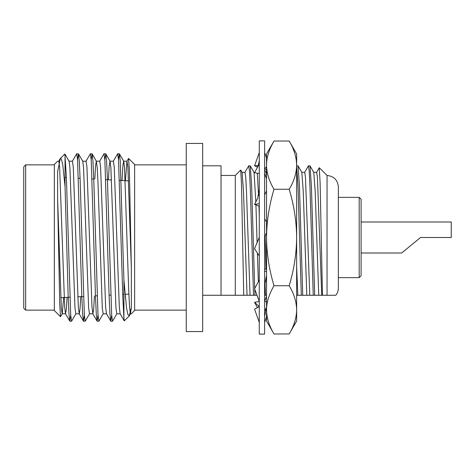 <?xml version="1.0" encoding="UTF-8"?>
<svg xmlns="http://www.w3.org/2000/svg" width="475" height="475" viewBox="0 0 475 475"><rect width="100%" height="100%" fill="white"/><g stroke="black" fill="none" stroke-linecap="round" stroke-linejoin="round"><path stroke-width="0.71" d="M259.273 237.292L254.564 248.716L259.273 255.966M264.623 237.708L266.534 232.584M259.273 189.513L257.646 198.259L254.564 204.387L259.273 206.156M264.623 194.97L266.534 190.926M259.273 165.442L259.273 164.047L254.564 172.704L259.273 173.529M264.623 168.477L266.534 167.058M257.515 167.152L254.564 165.775L258.163 165.537M264.7 168.411L266.534 170.092M266.534 309.415L265.739 309.463M259.196 306.589L254.564 302.296L259.273 301.471M266.534 301.72L264.623 301.471M259.273 306.523L254.564 309.225L259.273 322.371M266.534 269.497L264.623 268.844M259.273 280.03L254.564 288.758L259.273 301.364M266.249 276.741L266.534 276.118M259.273 334.115L259.273 140.885L264.623 140.885L264.623 334.115L259.273 334.115M254.564 165.775L259.273 152.629L259.273 154.636M259.273 203.692L254.564 204.387M264.623 271.486L266.534 271.13M264.623 310.953L266.534 307.438M254.564 302.296L257.515 307.848M264.623 322.371L266.534 317.033M264.623 301.364L266.534 296.246M264.623 152.629L266.534 157.967M264.623 173.636L266.534 178.754M264.623 219.034L266.534 221.979M266.534 309.848L266.534 237.5C266.665 253.519 269.153 269.598 273.998 285.73C269.022 294.352 266.534 302.385 266.534 309.848C266.683 317.906 269.171 325.945 273.998 333.967L266.534 321.041L266.534 313.013M266.534 161.987L266.534 165.152C266.683 173.209 269.171 181.248 273.998 189.27C269.183 205.212 266.695 221.291 266.534 237.5L266.534 153.959L273.998 141.033C269.022 149.649 266.534 157.688 266.534 165.152M296.643 313.013L296.643 309.848C296.471 318.001 293.983 326.04 289.18 333.967L273.998 333.967M296.643 309.848L296.643 153.959L289.18 141.033C293.995 149.002 296.483 157.041 296.643 165.152L296.643 165.152C296.471 173.304 293.983 181.343 289.18 189.27C293.972 205.034 296.459 221.112 296.643 237.5C296.489 253.697 294.001 269.776 289.18 285.73C293.995 293.71 296.483 301.75 296.643 309.848L296.643 321.041L289.18 333.967M289.18 141.033L273.998 141.033M289.18 285.73L273.998 285.73M289.18 189.27L273.998 189.27M420.535 237.5L401.654 252.997L420.535 237.5L401.654 252.997L420.535 237.5L406.315 249.179L420.535 237.5L406.315 249.179L420.535 237.5L451.25 237.5L420.535 237.5M240.742 170.062L241.49 183.914L243.734 295.266L247.053 295.266L243.491 191.407L242.09 172.395L240.688 170.044L235.285 175.447L235.285 295.266L202.688 295.266M247.053 295.266L250.04 295.266L246.483 191.407L245.735 177.276L244.987 172.318L242.001 172.318M250.04 295.266L253.502 295.266L250.236 186.806L249.488 171.273L248.746 165.811L244.898 172.395M318.743 295.266L315.18 191.407L313.779 172.395L310.015 165.882L311.428 186.806L314.693 295.266L321.729 295.266L317.425 177.276L316.677 172.318L313.69 172.318M321.729 295.266L322.478 295.266L320.114 182.804L319.247 167.788M310.015 165.882L308.406 165.882L304.641 172.395M306.797 295.266L303.234 191.407L301.827 172.395L298.068 165.882L299.482 186.806L302.747 295.266L309.783 295.266L305.473 177.276L304.73 172.318L301.744 172.318M309.783 295.266L313.245 295.266L309.979 186.806L309.231 171.267L308.483 165.811M298.068 165.882L296.643 165.811M296.643 295.266L297.831 295.266L296.643 266.368M297.831 295.266L301.298 295.266L298.027 186.806L296.643 165.935M266.534 176.005L265.988 172.395L264.623 170.038M266.534 285.778L266.238 276.777M266.006 269.283L265.098 236.402M264.64 219.052L264.623 218.559M259.273 215.573L258.964 206.168M258.59 195.552L257.248 173.256M264.623 295.266L265.454 295.266L264.931 281.283M251.881 295.266L251.026 295.266M258.37 282.013L257.385 253.062M257.094 243.093L255.936 204.927M255.835 202.029L254.036 172.395L250.272 165.882L248.74 165.811M254.707 289.15L254.956 295.266L256.993 295.266M254.689 288.586L251.685 186.806L250.272 165.882M69.795 321.153L65.497 313.714L64.683 307.248L59.618 167.01L58.763 161.203L57.612 161.203L54.34 164.475L54.34 310.525L60.509 316.7L59.719 303.507L57.612 198.989L57.612 171.635L60.343 158.466L61.364 159.066L62.742 164.694L65.045 186.592L68.18 296.709L68.982 314.123L69.795 321.153L70.716 315.21M72.325 161.286L76.712 153.769L77.567 160.146L81.831 296.709L82.638 314.123L83.452 321.153L84.372 315.21M85.975 161.286L90.369 153.769L91.224 160.14L95.487 296.709L96.294 314.123L97.108 321.153L98.022 315.21M99.631 161.286L104.025 153.769L104.874 160.146L109.143 296.709L109.945 314.123L110.758 321.153L111.678 315.21M113.288 161.286L117.675 153.769L118.53 160.14L122.799 296.709L123.922 318.185L124.296 320.863L129.224 315.934L127.882 314.527L126.516 307.758L123.922 280.339L120.24 160.877L119.427 153.847L117.681 153.769M65.497 313.714L66.316 309.617L67.052 297.362M69.006 161.203L72.42 161.203L73.275 167.01L78.339 307.248L79.248 313.797L79.984 309.421L80.744 296.643M82.662 161.203L86.076 161.203L86.931 167.01L91.996 307.248L92.904 313.797L93.658 309.225L94.43 295.925M94.792 179.093L95.564 165.781L96.318 161.203L99.732 161.203L100.587 167.01L105.652 307.248L106.459 313.714L110.758 321.153M108.419 179.805L109.202 165.971L109.974 161.203L113.388 161.203L114.237 167.01L119.308 307.248L120.116 313.714L124.236 320.845M125.448 180.702L126.944 161.286L127.894 167.01L131.355 268.238L131.355 307.331L129.224 315.934M125.335 297.457L125.406 294.304M128.559 158.484L129.36 170.062L131.355 268.238M57.612 198.989L61.328 307.99L62.178 313.797L65.592 313.797M60.568 316.677L62.278 313.714L63.632 297.54M75.935 313.714L71.541 321.231L70.692 314.854L66.423 178.291L64.891 153.995L69.107 161.286L69.914 167.752L74.979 307.99L75.834 313.797L79.248 313.797M77.544 159.79L78.458 153.847L82.763 161.286L83.57 167.752L88.635 307.99L89.49 313.797L92.904 313.797M96.318 161.203L97.227 167.752L98.022 183.546L102.291 307.99L103.146 313.797L106.56 313.797M104.85 159.79L105.771 153.847L110.069 161.286L110.883 167.752L115.948 307.99L116.802 313.797L120.211 313.797M122.039 180.518L122.841 166.167L123.625 161.203L127.039 161.203M119.427 153.847L123.726 161.286L124.533 167.752L128.749 291.454L129.604 307.99L130.453 313.797L131.355 307.331M64.891 153.995L60.343 158.466M78.458 153.847L79.272 160.877L80.079 178.291L84.342 314.86L85.197 321.231L89.591 313.714M91.194 159.79L92.114 153.847L92.928 160.877L93.729 178.291L97.998 314.854L98.853 321.231L103.241 313.714M105.771 153.847L106.584 160.877L107.386 178.291L111.655 314.86L112.51 321.231L116.897 313.714M118.507 159.79L119.338 153.769M128.856 294.12L125.05 294.322M123.922 294.381L122.722 294.447M110.746 295.07L109.09 295.159M97.114 295.788L95.457 295.872M83.481 296.501L77.763 296.798M69.855 297.213L60.735 297.694M25.662 310.145L23.75 308.233L23.75 166.767L25.662 164.855L25.662 310.145L54.34 310.145M128.618 158.466L134.627 164.475L134.627 310.525L131.355 313.797L130.453 313.797M65.045 154.767L65.045 186.592M123.922 318.185L123.922 280.339M186.248 310.145L134.627 310.145M335.825 295.266C337.488 293.158 338.331 290.765 338.354 288.082L338.354 186.918C337.695 180.025 333.925 176.201 327.043 175.447L327.043 295.266L335.825 295.266L322.478 295.266M338.354 288.082L338.354 284.59M361.101 237.5L361.101 275.732L359.189 277.643L359.189 197.357L361.101 199.268L361.101 237.5M202.688 165.811L221.035 165.811L221.035 295.266M361.101 222.003L451.25 222.003L451.25 237.5M186.248 237.5L186.248 331.58L202.688 331.58L202.688 143.42L186.248 143.42L186.248 237.5M314.693 295.266L313.245 295.266M302.747 295.266L301.298 295.266M266.534 295.266L265.454 295.266M254.956 295.266L253.502 295.266M243.734 295.266L235.285 295.266M266.255 276.741L264.623 285.487M266.534 307.503L264.623 316.303M266.534 167.497L266.38 167.152M256.862 168.477C258.554 165.163 259.356 161.904 259.273 158.697M316.588 172.395L319.271 167.752M265.941 172.318L266.534 172.318M253.994 172.318L254.772 172.318M83.452 321.153L79.147 313.714M97.108 321.153L92.803 313.714M60.117 158.775L58.668 161.286M126.944 161.286L128.559 158.49M96.419 161.286L92.114 153.847M130.554 313.714L129.449 315.62M128.642 180.868L119.457 180.387M111.536 179.972L105.777 179.669M93.759 179.039L92.097 178.95M80.079 178.321L78.417 178.232M66.399 177.602L65.045 177.531M54.34 164.855L25.662 164.855M105.682 153.769L104.019 153.769M92.025 153.769L90.369 153.769M78.369 153.769L76.712 153.769M112.504 321.231L110.847 321.231M98.853 321.231L97.197 321.231M85.197 321.231L83.541 321.231M71.547 321.231L69.884 321.231M186.248 164.855L134.627 164.855M221.035 175.447L235.285 175.447M338.354 277.643L359.189 277.643M338.354 197.357L359.189 197.357M361.101 252.997L401.654 252.997M327.043 175.447L319.325 167.728"/></g></svg>
